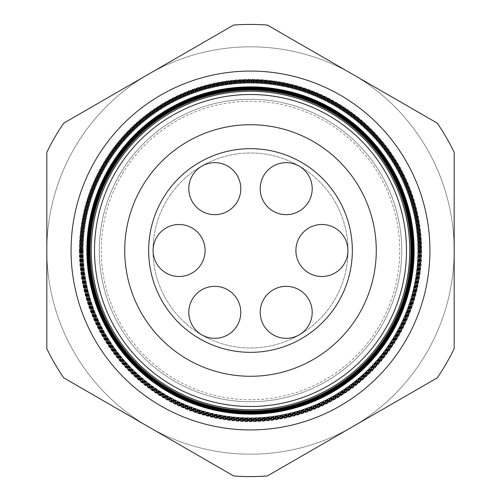 <?xml version="1.0" encoding="UTF-8"?>
<svg xmlns="http://www.w3.org/2000/svg" width="501" height="501" viewBox="0 0 501 501"><rect width="100%" height="100%" fill="white"/><g stroke="black" fill="none" stroke-linecap="round" stroke-linejoin="round"><path stroke-width="0.38" stroke-dasharray="2.5 1.88" d="M188.802 312.336A26.002 26.002 0 0 1 214.797 286.334A26.002 26.002 0 0 1 240.799 312.336A26.002 26.002 0 0 1 214.797 338.332A26.002 26.002 0 0 1 188.802 312.336M260.201 312.336A26.002 26.002 0 0 1 286.203 286.334A26.002 26.002 0 0 1 312.198 312.336A26.002 26.002 0 0 1 286.203 338.332A26.002 26.002 0 0 1 260.201 312.336M295.897 250.5A26.002 26.002 0 0 1 321.899 224.498A26.002 26.002 0 0 1 347.901 250.5A26.002 26.002 0 0 1 321.899 276.502A26.002 26.002 0 0 1 295.897 250.5M260.201 188.664A26.002 26.002 0 0 1 286.203 162.668A26.002 26.002 0 0 1 312.198 188.664A26.002 26.002 0 0 1 286.203 214.666A26.002 26.002 0 0 1 260.201 188.664M188.802 188.664A26.002 26.002 0 0 1 214.797 162.668A26.002 26.002 0 0 1 240.799 188.664A26.002 26.002 0 0 1 214.797 214.666A26.002 26.002 0 0 1 188.802 188.664M153.099 250.5A26.002 26.002 0 0 1 179.101 224.498A26.002 26.002 0 0 1 205.103 250.5A26.002 26.002 0 0 1 179.101 276.502A26.002 26.002 0 0 1 153.099 250.5M152.993 250.5A97.507 97.507 0 0 1 250.5 152.993A97.507 97.507 0 0 1 348.007 250.5A97.507 97.507 0 0 1 250.5 348.007A97.507 97.507 0 0 1 152.993 250.5A97.507 97.507 0 0 1 250.5 152.993A97.507 97.507 0 0 1 348.007 250.5A97.507 97.507 0 0 1 250.5 348.007A97.507 97.507 0 0 1 152.993 250.5M352.335 250.5A101.835 101.835 0 0 1 250.5 352.335A101.835 101.835 0 0 1 148.665 250.5A101.835 101.835 0 0 1 250.5 148.665A101.835 101.835 0 0 1 352.335 250.5A101.835 101.835 0 0 1 250.5 352.335A101.835 101.835 0 0 1 148.665 250.5A101.835 101.835 0 0 1 250.5 148.665A101.835 101.835 0 0 1 352.335 250.5A101.835 101.835 0 0 0 250.5 148.665A101.835 101.835 0 0 0 148.665 250.5A101.835 101.835 0 0 0 250.5 352.335A101.835 101.835 0 0 0 352.335 250.5M89.397 250.5A161.103 161.103 0 0 0 250.5 411.603A161.103 161.103 0 0 0 411.603 250.5A161.103 161.103 0 0 0 250.5 89.397A161.103 161.103 0 0 0 89.397 250.5M101.252 250.5A149.248 149.248 0 0 0 250.5 399.748A149.248 149.248 0 0 0 399.748 250.5A149.248 149.248 0 0 0 250.5 101.252A149.248 149.248 0 0 0 101.252 250.5M99.273 250.5A151.227 151.227 0 0 0 250.5 401.727A151.227 151.227 0 0 0 401.727 250.5A151.227 151.227 0 0 0 250.5 99.273A151.227 151.227 0 0 0 99.273 250.5A151.227 151.227 0 0 0 250.5 401.727A151.227 151.227 0 0 0 401.727 250.5A151.227 151.227 0 0 0 250.5 99.273A151.227 151.227 0 0 0 99.273 250.5A151.227 151.227 0 0 0 250.5 401.727A151.227 151.227 0 0 0 401.727 250.5A151.227 151.227 0 0 0 250.5 99.273A151.227 151.227 0 0 0 99.273 250.5A151.227 151.227 0 0 0 250.5 401.727A151.227 151.227 0 0 0 401.727 250.5A151.227 151.227 0 0 0 250.5 99.273A151.227 151.227 0 0 0 99.273 250.5A151.227 151.227 0 0 0 250.5 401.727A151.227 151.227 0 0 0 401.727 250.5A151.227 151.227 0 0 0 250.5 99.273A151.227 151.227 0 0 0 99.273 250.5A151.227 151.227 0 0 0 250.5 401.727A151.227 151.227 0 0 0 401.727 250.5A151.227 151.227 0 0 0 250.5 99.273A151.227 151.227 0 0 0 99.273 250.5A151.227 151.227 0 0 0 250.5 401.727A151.227 151.227 0 0 0 401.727 250.5A151.227 151.227 0 0 0 250.5 99.273A151.227 151.227 0 0 0 99.273 250.5A151.227 151.227 0 0 0 250.5 401.727A151.227 151.227 0 0 0 401.727 250.5A151.227 151.227 0 0 0 250.5 99.273A151.227 151.227 0 0 0 99.273 250.5A151.227 151.227 0 0 0 250.5 401.727A151.227 151.227 0 0 0 401.727 250.5A151.227 151.227 0 0 0 250.5 99.273A151.227 151.227 0 0 0 99.273 250.5M90.318 250.5A160.182 160.182 0 0 0 250.5 410.682A160.182 160.182 0 0 0 410.682 250.5A160.182 160.182 0 0 0 250.5 90.318A160.182 160.182 0 0 0 90.318 250.5A160.182 160.182 0 0 0 250.5 410.682A160.182 160.182 0 0 0 410.682 250.5A160.182 160.182 0 0 0 250.5 90.318A160.182 160.182 0 0 0 90.318 250.5A160.182 160.182 0 0 0 250.5 410.682A160.182 160.182 0 0 0 410.682 250.5A160.182 160.182 0 0 0 250.5 90.318A160.182 160.182 0 0 0 90.318 250.5A160.182 160.182 0 0 0 250.5 410.682A160.182 160.182 0 0 0 410.682 250.5A160.182 160.182 0 0 0 250.5 90.318A160.182 160.182 0 0 0 90.318 250.5A160.182 160.182 0 0 0 250.5 410.682A160.182 160.182 0 0 0 410.682 250.5A160.182 160.182 0 0 0 250.5 90.318A160.182 160.182 0 0 0 90.318 250.5A160.182 160.182 0 0 0 250.5 410.682A160.182 160.182 0 0 0 410.682 250.5A160.182 160.182 0 0 0 250.5 90.318A160.182 160.182 0 0 0 90.318 250.5A160.182 160.182 0 0 0 250.5 410.682A160.182 160.182 0 0 0 410.682 250.5A160.182 160.182 0 0 0 250.5 90.318A160.182 160.182 0 0 0 90.318 250.5A160.182 160.182 0 0 0 250.5 410.682A160.182 160.182 0 0 0 410.682 250.5A160.182 160.182 0 0 0 250.5 90.318A160.182 160.182 0 0 0 90.318 250.5A160.182 160.182 0 0 0 250.5 410.682A160.182 160.182 0 0 0 410.682 250.5A160.182 160.182 0 0 0 250.5 90.318A160.182 160.182 0 0 0 90.318 250.5A160.182 160.182 0 0 0 250.5 410.682A160.182 160.182 0 0 0 410.682 250.5A160.182 160.182 0 0 0 250.5 90.318A160.182 160.182 0 0 0 90.318 250.5A160.182 160.182 0 0 0 250.5 410.682A160.182 160.182 0 0 0 410.682 250.5A160.182 160.182 0 0 0 250.5 90.318A160.182 160.182 0 0 0 90.318 250.5M417.997 250.5A167.497 167.497 0 0 1 250.5 417.997A167.497 167.497 0 0 1 83.003 250.5A167.497 167.497 0 0 1 250.5 83.003A167.497 167.497 0 0 1 417.997 250.5M82.778 250.5A167.722 167.722 0 0 0 250.5 418.222A167.722 167.722 0 0 0 418.222 250.5A167.722 167.722 0 0 0 250.5 82.778A167.722 167.722 0 0 0 82.778 250.5M418.329 250.5A167.829 167.829 0 0 1 250.5 418.329A167.829 167.829 0 0 1 82.671 250.5A167.829 167.829 0 0 1 250.5 82.671A167.829 167.829 0 0 1 418.329 250.5M82.433 250.5A168.067 168.067 0 0 0 250.5 418.567A168.067 168.067 0 0 0 418.567 250.5A168.067 168.067 0 0 0 250.5 82.433A168.067 168.067 0 0 0 82.433 250.5M418.667 250.5A168.167 168.167 0 0 1 250.5 418.667A168.167 168.167 0 0 1 82.333 250.5A168.167 168.167 0 0 1 250.5 82.333A168.167 168.167 0 0 1 418.667 250.5M82.089 250.5A168.411 168.411 0 0 0 250.5 418.911A168.411 168.411 0 0 0 418.911 250.5A168.411 168.411 0 0 0 250.5 82.089A168.411 168.411 0 0 0 82.089 250.5M418.999 250.5A168.499 168.499 0 0 1 250.5 418.999A168.499 168.499 0 0 1 82.001 250.5A168.499 168.499 0 0 1 250.5 82.001A168.499 168.499 0 0 1 418.999 250.5M81.744 250.5A168.756 168.756 0 0 0 250.5 419.256A168.756 168.756 0 0 0 419.256 250.5A168.756 168.756 0 0 0 250.5 81.744A168.756 168.756 0 0 0 81.744 250.5M419.337 250.5A168.837 168.837 0 0 1 250.5 419.337A168.837 168.837 0 0 1 81.663 250.5A168.837 168.837 0 0 1 250.5 81.663A168.837 168.837 0 0 1 419.337 250.5M81.4 250.5A169.1 169.1 0 0 0 250.5 419.6A169.1 169.1 0 0 0 419.6 250.5A169.1 169.1 0 0 0 250.5 81.4A169.1 169.1 0 0 0 81.4 250.5M419.669 250.5A169.169 169.169 0 0 1 250.5 419.669A169.169 169.169 0 0 1 81.331 250.5A169.169 169.169 0 0 1 250.5 81.331A169.169 169.169 0 0 1 419.669 250.5M81.056 250.5A169.444 169.444 0 0 0 250.5 419.944A169.444 169.444 0 0 0 419.944 250.5A169.444 169.444 0 0 0 250.5 81.056A169.444 169.444 0 0 0 81.056 250.5M420.007 250.5A169.507 169.507 0 0 1 250.5 420.007A169.507 169.507 0 0 1 80.993 250.5A169.507 169.507 0 0 1 250.5 80.993A169.507 169.507 0 0 1 420.007 250.5M80.705 250.5A169.795 169.795 0 0 0 250.5 420.295A169.795 169.795 0 0 0 420.295 250.5A169.795 169.795 0 0 0 250.5 80.705A169.795 169.795 0 0 0 80.705 250.5M420.339 250.5A169.839 169.839 0 0 1 250.5 420.339A169.839 169.839 0 0 1 80.661 250.5A169.839 169.839 0 0 1 250.5 80.661A169.839 169.839 0 0 1 420.339 250.5M80.36 250.5A170.14 170.14 0 0 0 250.5 420.64A170.14 170.14 0 0 0 420.64 250.5A170.14 170.14 0 0 0 250.5 80.36A170.14 170.14 0 0 0 80.36 250.5M420.677 250.5A170.177 170.177 0 0 1 250.5 420.677A170.177 170.177 0 0 1 80.323 250.5A170.177 170.177 0 0 1 250.5 80.323A170.177 170.177 0 0 1 420.677 250.5M80.016 250.5A170.484 170.484 0 0 0 250.5 420.984A170.484 170.484 0 0 0 420.984 250.5A170.509 170.509 0 0 1 250.5 421.009A170.509 170.509 0 0 1 79.991 250.5A170.509 170.509 0 0 1 250.5 79.991A170.509 170.509 0 0 1 421.009 250.5A170.484 170.484 0 0 0 250.5 80.016A170.484 170.484 0 0 0 80.016 250.5M79.672 250.5A170.828 170.828 0 0 0 250.5 421.328A170.828 170.828 0 0 0 421.328 250.5A170.828 170.828 0 0 0 250.5 79.672A170.828 170.828 0 0 0 79.672 250.5A170.847 170.847 0 0 0 250.5 421.347A170.847 170.847 0 0 0 421.347 250.5A170.847 170.847 0 0 0 250.5 79.653A170.847 170.847 0 0 0 79.653 250.5M79.327 250.5A171.173 171.173 0 0 0 250.5 421.673A171.173 171.173 0 0 0 421.673 250.5A171.173 171.173 0 0 0 250.5 79.327A171.173 171.173 0 0 0 79.327 250.5M46.825 250.5A203.675 203.675 0 0 0 250.5 454.175A203.675 203.675 0 0 0 454.175 250.5L454.175 152.373A226.083 226.083 0 0 0 437.317 123.177L267.359 25.05A226.083 226.083 0 0 0 233.641 25.05L63.683 123.177A226.083 226.083 0 0 0 46.825 152.373L46.825 250.5A203.675 203.675 0 0 0 352.335 426.89A203.675 203.675 0 0 0 352.335 74.11A203.675 203.675 0 0 0 46.825 250.5L46.825 348.627A226.083 226.083 0 0 0 63.683 377.823L233.641 475.95A226.083 226.083 0 0 0 267.359 475.95L437.317 377.823A226.083 226.083 0 0 0 454.175 348.627L454.175 250.5A203.675 203.675 0 0 0 250.5 46.825A203.675 203.675 0 0 0 46.825 250.5A203.675 203.675 0 0 1 250.5 46.825A203.675 203.675 0 0 1 454.175 250.5M83.179 250.5A167.321 167.321 0 0 0 250.5 417.821A167.321 167.321 0 0 0 417.821 250.5A167.321 167.321 0 0 0 250.5 83.179A167.321 167.321 0 0 0 83.179 250.5M63.683 377.823L233.641 475.95A226.083 226.083 0 0 0 267.359 475.95L437.317 377.823A226.083 226.083 0 0 0 454.175 348.627L454.175 152.373A226.083 226.083 0 0 0 437.317 123.177L267.359 25.05A226.083 226.083 0 0 0 233.641 25.05L63.683 123.177A226.083 226.083 0 0 0 46.825 152.373L46.825 348.627A226.083 226.083 0 0 0 63.683 377.823A226.083 226.083 0 0 1 46.825 348.627L46.825 152.373A226.083 226.083 0 0 1 63.683 123.177L233.641 25.05A226.083 226.083 0 0 1 267.359 25.05L437.317 123.177A226.083 226.083 0 0 1 454.175 152.373L454.175 348.627A226.083 226.083 0 0 1 437.317 377.823L267.359 475.95A226.083 226.083 0 0 1 233.641 475.95L63.683 377.823M419.506 250.5A169.006 169.006 0 0 1 250.5 419.506A169.006 169.006 0 0 1 81.494 250.5A169.006 169.006 0 0 1 250.5 81.494A169.006 169.006 0 0 1 419.506 250.5"/><path stroke-width="0.75" d="M188.802 312.336A26.002 26.002 0 0 1 214.797 286.334A26.002 26.002 0 0 1 240.799 312.336A26.002 26.002 0 0 1 214.797 338.332A26.002 26.002 0 0 1 188.802 312.336M260.201 312.336A26.002 26.002 0 0 1 286.203 286.334A26.002 26.002 0 0 1 312.198 312.336A26.002 26.002 0 0 1 286.203 338.332A26.002 26.002 0 0 1 260.201 312.336M295.897 250.5A26.002 26.002 0 0 1 321.899 224.498A26.002 26.002 0 0 1 347.901 250.5A26.002 26.002 0 0 1 321.899 276.502A26.002 26.002 0 0 1 295.897 250.5M260.201 188.664A26.002 26.002 0 0 1 286.203 162.668A26.002 26.002 0 0 1 312.198 188.664A26.002 26.002 0 0 1 286.203 214.666A26.002 26.002 0 0 1 260.201 188.664M188.802 188.664A26.002 26.002 0 0 1 214.797 162.668A26.002 26.002 0 0 1 240.799 188.664A26.002 26.002 0 0 1 214.797 214.666A26.002 26.002 0 0 1 188.802 188.664M153.099 250.5A26.002 26.002 0 0 1 179.101 224.498A26.002 26.002 0 0 1 205.103 250.5A26.002 26.002 0 0 1 179.101 276.502A26.002 26.002 0 0 1 153.099 250.5M429.927 250.5A179.427 179.427 0 0 0 250.5 71.073A179.427 179.427 0 0 0 71.073 250.5A179.427 179.427 0 0 0 250.5 429.927A179.427 179.427 0 0 0 429.927 250.5M409.749 250.5A159.249 159.249 0 0 1 250.5 409.749A159.249 159.249 0 0 1 91.251 250.5A159.249 159.249 0 0 1 250.5 91.251A159.249 159.249 0 0 1 409.749 250.5M89.71 250.5A160.79 160.79 0 0 0 250.5 411.29A160.79 160.79 0 0 0 411.29 250.5A160.79 160.79 0 0 0 250.5 89.71A160.79 160.79 0 0 0 89.71 250.5M411.396 250.5A160.896 160.896 0 0 1 250.5 411.396A160.896 160.896 0 0 1 89.604 250.5A160.896 160.896 0 0 1 250.5 89.604A160.896 160.896 0 0 1 411.396 250.5M89.303 250.5A161.197 161.197 0 0 0 250.5 411.697A161.197 161.197 0 0 0 411.697 250.5A161.197 161.197 0 0 0 250.5 89.303A161.197 161.197 0 0 0 89.303 250.5M411.791 250.5A161.291 161.291 0 0 1 250.5 411.791A161.291 161.291 0 0 1 89.209 250.5A161.291 161.291 0 0 1 250.5 89.209A161.291 161.291 0 0 1 411.791 250.5M88.902 250.5A161.598 161.598 0 0 0 250.5 412.098A161.598 161.598 0 0 0 412.098 250.5A161.598 161.598 0 0 0 250.5 88.902A161.598 161.598 0 0 0 88.902 250.5M412.179 250.5A161.679 161.679 0 0 1 250.5 412.179A161.679 161.679 0 0 1 88.821 250.5A161.679 161.679 0 0 1 250.5 88.821A161.679 161.679 0 0 1 412.179 250.5M88.502 250.5A161.998 161.998 0 0 0 250.5 412.498A161.998 161.998 0 0 0 412.498 250.5A161.998 161.998 0 0 0 250.5 88.502A161.998 161.998 0 0 0 88.502 250.5M412.567 250.5A162.067 162.067 0 0 1 250.5 412.567A162.067 162.067 0 0 1 88.433 250.5A162.067 162.067 0 0 1 250.5 88.433A162.067 162.067 0 0 1 412.567 250.5M88.095 250.5A162.405 162.405 0 0 0 250.5 412.905A162.405 162.405 0 0 0 412.905 250.5A162.405 162.405 0 0 0 250.5 88.095A162.405 162.405 0 0 0 88.095 250.5M412.962 250.5A162.462 162.462 0 0 1 250.5 412.962A162.462 162.462 0 0 1 88.038 250.5A162.462 162.462 0 0 1 250.5 88.038A162.462 162.462 0 0 1 412.962 250.5M87.694 250.5A162.806 162.806 0 0 0 250.5 413.306A162.806 162.806 0 0 0 413.306 250.5A162.806 162.806 0 0 0 250.5 87.694A162.806 162.806 0 0 0 87.694 250.5M413.35 250.5A162.85 162.85 0 0 1 250.5 413.35A162.85 162.85 0 0 1 87.65 250.5A162.85 162.85 0 0 1 250.5 87.65A162.85 162.85 0 0 1 413.35 250.5M87.293 250.5A163.207 163.207 0 0 0 250.5 413.707A163.207 163.207 0 0 0 413.707 250.5A163.207 163.207 0 0 0 250.5 87.293A163.207 163.207 0 0 0 87.293 250.5M413.745 250.5A163.245 163.245 0 0 1 250.5 413.745A163.245 163.245 0 0 1 87.255 250.5A163.245 163.245 0 0 1 250.5 87.255A163.245 163.245 0 0 1 413.745 250.5M86.886 250.5A163.614 163.614 0 0 0 250.5 414.114A163.614 163.614 0 0 0 414.114 250.5A163.614 163.614 0 0 0 250.5 86.886A163.614 163.614 0 0 0 86.886 250.5M414.133 250.5A163.633 163.633 0 0 1 250.5 414.133A163.633 163.633 0 0 1 86.867 250.5A163.633 163.633 0 0 1 250.5 86.867A163.633 163.633 0 0 1 414.133 250.5M94.507 250.5A155.993 155.993 0 0 0 250.5 406.493A155.993 155.993 0 0 0 406.493 250.5A155.993 155.993 0 0 0 250.5 94.507A155.993 155.993 0 0 0 94.507 250.5M376.276 250.5A125.776 125.776 0 0 0 250.5 124.724A125.776 125.776 0 0 0 124.724 250.5A125.776 125.776 0 0 0 250.5 376.276A125.776 125.776 0 0 0 376.276 250.5M352.335 250.5A101.835 101.835 0 0 0 250.5 148.665A101.835 101.835 0 0 0 148.665 250.5A101.835 101.835 0 0 0 250.5 352.335A101.835 101.835 0 0 0 352.335 250.5M63.683 377.823L233.641 475.95A226.083 226.083 0 0 0 267.359 475.95L437.317 377.823A226.083 226.083 0 0 0 454.175 348.627L454.175 152.373A226.083 226.083 0 0 0 437.317 123.177L267.359 25.05A226.083 226.083 0 0 0 233.641 25.05L63.683 123.177A226.083 226.083 0 0 0 46.825 152.373L46.825 348.627A226.083 226.083 0 0 0 63.683 377.823"/></g></svg>
